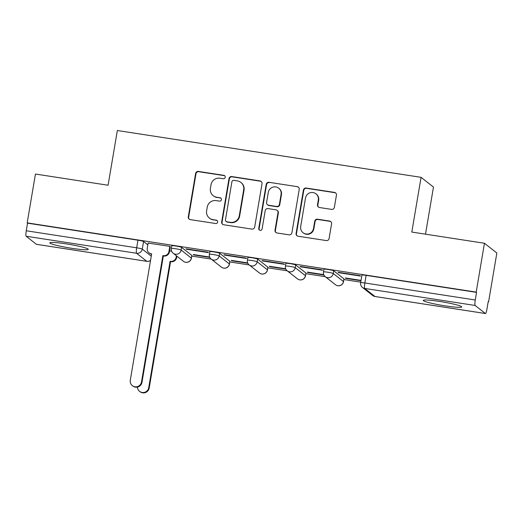 <?xml version="1.0" encoding="UTF-8"?>
<svg xmlns="http://www.w3.org/2000/svg" width="523" height="523" viewBox="0 0 523 523"><rect width="100%" height="100%" fill="white"/><g stroke="black" fill="none" stroke-linecap="round" stroke-linejoin="round"><path stroke-width="0.78" d="M225.236 177.29A1.719 1.687 -51.8 0 0 223.844 175.349L198.426 171.426A2.452 2.412 -51.8 0 0 195.622 173.466L188.287 216.829A2.452 2.412 -51.8 0 0 190.274 219.608L215.698 223.524A1.719 1.687 -51.8 0 0 217.045 220.49A1.719 1.687 -51.8 0 0 216.267 220.15L212.979 219.647A7.852 7.714 -51.8 0 1 206.624 210.756L207.239 207.141A7.852 7.714 -51.8 0 1 216.195 200.616L219.483 201.12A1.719 1.687 -51.8 0 0 220.83 198.086A1.719 1.687 -51.8 0 0 220.059 197.746L216.77 197.243A7.852 7.714 -51.8 0 1 210.416 188.352L211.024 184.737A7.852 7.714 -51.8 0 1 219.987 178.212L223.275 178.716A1.719 1.687 -51.8 0 0 225.236 177.29M224.792 175.839A1.719 1.687 -51.8 0 0 224.21 175.63L198.786 171.714A2.452 2.412 -51.8 0 0 195.988 173.754L188.653 217.11A2.452 2.412 -51.8 0 0 189.352 219.261M217.215 220.641A1.719 1.687 -51.8 0 0 216.627 220.438L212.979 219.647M221.007 198.243A1.719 1.687 -51.8 0 0 220.418 198.034L216.77 197.243M66.225 243.875A19.495 1.739 -170.4 0 0 49.829 242.842A19.495 1.739 -170.4 0 0 71.867 248.314A19.495 1.739 -170.4 0 0 88.263 249.347A19.495 1.739 -170.4 0 0 66.225 243.875M439.673 301.451A19.495 1.739 -170.4 0 0 423.27 300.411A19.495 1.739 -170.4 0 0 445.308 305.883A19.495 1.739 -170.4 0 0 461.711 306.916A19.495 1.739 -170.4 0 0 439.673 301.451M331.575 209.383A2.452 2.412 -51.8 0 0 334.38 207.337L336.433 195.177A2.452 2.412 -51.8 0 0 334.452 192.399L306.216 188.045A2.452 2.412 -51.8 0 0 303.412 190.084L296.083 233.448A2.452 2.412 -51.8 0 0 298.064 236.226L326.3 240.573A2.452 2.412 -51.8 0 0 329.098 238.534L331.589 223.844A2.452 2.412 -51.8 0 0 329.601 221.066L317.52 219.202A2.452 2.412 -51.8 0 0 314.715 221.242L313.486 228.525A6.564 6.453 -51.8 0 1 303.026 232.696A6.564 6.453 -51.8 0 1 300.686 226.557L305.51 198.008A6.564 6.453 -51.8 0 1 315.97 193.837A6.564 6.453 -51.8 0 1 318.311 199.982L317.507 204.741A2.452 2.412 -51.8 0 0 319.494 207.52L331.575 209.383M27.183 222.876L35.446 174.041L108.084 185.24L117.342 130.515L421.074 177.336L411.817 232.062L484.455 243.26L476.198 292.102L27.183 222.876L27.542 223.164L26.255 230.774L136.68 247.797A5.001 0.445 9.6 0 1 142.282 249.111L151.271 256.185M262.023 183.704A2.452 2.412 -51.8 0 0 260.036 180.925L231.8 176.571A2.452 2.412 -51.8 0 0 229.002 178.611L221.667 221.974A2.452 2.412 -51.8 0 0 223.654 224.753L251.89 229.107A2.452 2.412 -51.8 0 0 254.688 227.067L262.023 183.704M269.012 182.311L297.241 186.659A2.452 2.412 -51.8 0 1 299.228 189.437L291.893 232.8A2.452 2.412 -51.8 0 1 289.095 234.84L277.013 232.977A2.452 2.412 -51.8 0 1 275.026 230.198L278.001 212.613A2.452 2.412 -51.8 0 0 276.013 209.834L267.998 208.599A2.452 2.412 -51.8 0 0 265.2 210.638L262.101 228.95A1.719 1.687 -51.8 0 1 259.369 230.042A1.719 1.687 -51.8 0 1 258.754 228.433L266.207 184.351A2.452 2.412 -51.8 0 1 269.012 182.311L297.241 186.659M484.455 243.26L496.85 253.008L488.587 301.849L488.188 301.784M191.771 256.087L211.161 259.081M229.8 261.951L249.19 264.939M267.828 267.815L287.219 270.803M305.85 273.673L325.247 276.667M343.879 279.537L360.733 282.139M425.5 234.173L433.462 187.084L421.074 177.336M476.198 292.102L476.558 292.383L475.27 299.993A5.001 0.804 98.8 0 0 475.165 305.471L485.39 313.512A5.001 0.804 98.8 0 0 485.455 313.539A5.001 0.804 98.8 0 0 486.939 309.171L488.227 301.562L488.587 301.849M27.542 223.164L137.967 240.188A5.001 0.445 9.6 0 1 143.57 241.508L147.813 244.842M36.518 244.313A5.001 0.804 -81.2 0 1 36.447 244.319A5.001 0.804 -81.2 0 1 36.375 244.293L26.15 236.246A5.001 0.804 -81.2 0 1 26.255 230.774M170.282 246.745L169.903 246.346L148.114 243.077M186.534 249.249L208.474 252.635L207.932 252.204L185.992 248.824L186.534 249.249L186.593 248.915M209.651 257.041L193.216 254.505L193.758 254.936L193.817 254.596M224.563 255.113L246.503 258.493L245.96 258.068L224.021 254.688L224.563 255.113L224.615 254.779M247.68 262.906L231.244 260.369L231.787 260.794L231.846 260.461M262.585 260.977L284.525 264.357L283.982 263.932L262.049 260.546L262.585 260.977L262.644 260.644M285.708 268.763L269.273 266.233L269.816 266.658L269.875 266.325M300.614 266.835L322.554 270.221L322.011 269.79L300.071 266.41L300.614 266.835L300.673 266.501M323.73 274.627L307.302 272.091L307.844 272.522L307.897 272.189M338.643 272.699L360.582 276.079L360.04 275.654L338.1 272.274L338.643 272.699L338.701 272.365M361.033 280.38L345.33 277.955L345.866 278.38L345.925 278.046M333.7 270.816L333.249 273.516A5.001 0.445 9.6 0 0 328.045 272.261A5.001 0.445 9.6 0 0 323.443 271.934L323.9 269.234A5.001 0.445 -170.4 0 1 328.503 269.561A5.001 0.445 -170.4 0 1 333.7 270.816L343.931 278.857L343.474 281.557A5.001 0.445 9.6 0 1 343.526 281.642L343.984 278.942A5.001 0.445 -170.4 0 0 343.931 278.857M295.678 264.958L295.22 267.658A5.001 0.445 9.6 0 0 290.017 266.397A5.001 0.445 9.6 0 0 285.414 266.07L285.872 263.37A5.001 0.445 -170.4 0 1 290.474 263.697A5.001 0.445 -170.4 0 1 295.678 264.958L305.903 272.999L305.445 275.699A5.001 0.445 9.6 0 1 305.497 275.778L305.955 273.078A5.001 0.445 -170.4 0 0 305.903 272.999M257.649 259.094L257.192 261.794A5.001 0.445 9.6 0 0 251.994 260.539A5.001 0.445 9.6 0 0 247.392 260.206L247.843 257.506A5.001 0.445 -170.4 0 1 252.446 257.839A5.001 0.445 -170.4 0 1 257.649 259.094L267.874 267.135L267.416 269.835A5.001 0.445 9.6 0 1 267.469 269.92L267.926 267.22A5.001 0.445 -170.4 0 0 267.874 267.135M219.621 253.23L219.163 255.93A5.001 0.445 9.6 0 0 213.966 254.675A5.001 0.445 9.6 0 0 209.363 254.348L209.821 251.648A5.001 0.445 -170.4 0 1 214.423 251.975A5.001 0.445 -170.4 0 1 219.621 253.23L229.845 261.271L229.388 263.971A5.001 0.445 9.6 0 1 229.447 264.056L229.898 261.356A5.001 0.445 -170.4 0 0 229.845 261.271M181.592 247.366L181.141 250.066A5.001 0.445 9.6 0 0 175.937 248.811A5.001 0.445 9.6 0 0 171.335 248.484L171.792 245.784A5.001 0.445 -170.4 0 1 176.395 246.111A5.001 0.445 -170.4 0 1 181.592 247.366L191.823 255.414L191.366 258.114A5.001 0.445 9.6 0 1 191.418 258.192L191.876 255.492A5.001 0.445 -170.4 0 0 191.823 255.414M345.866 278.38L360.975 280.714M193.758 254.936L209.815 257.408M231.787 260.794L247.843 263.272M269.816 266.658L285.872 269.136M307.844 272.522L323.9 274.993M171.622 251.177L169.589 250.863M476.558 292.383L366.133 275.36A5.001 0.445 -170.4 0 0 361.929 275.098L360.641 282.701A5.001 0.445 9.6 0 1 364.845 282.969L475.27 299.993M213.221 195.707L213.58 195.988A7.852 7.714 -51.8 0 0 217.13 197.524M209.429 218.104L209.788 218.392A7.852 7.714 -51.8 0 0 213.338 219.928M261.317 181.559A2.452 2.412 -51.8 0 0 260.395 181.206L232.166 176.859A2.452 2.412 -51.8 0 0 229.362 178.899L222.027 222.255A2.452 2.412 -51.8 0 0 222.733 224.406M233.866 180.35A1.719 1.687 -51.8 0 0 231.905 181.782L225.465 219.843A1.719 1.687 -51.8 0 0 226.858 221.785L230.323 222.321A7.852 7.714 -51.8 0 0 239.286 215.79L243.685 189.777A7.852 7.714 -51.8 0 0 237.331 180.886L233.866 180.35M226.08 221.451L226.439 221.732A1.719 1.687 -51.8 0 0 227.217 222.066L226.858 221.785M240.881 182.422L241.24 182.71A7.852 7.714 -51.8 0 1 244.045 190.058L239.645 216.077A7.852 7.714 -51.8 0 1 230.689 222.602L227.217 222.066M298.528 187.293A2.452 2.412 -51.8 0 0 297.607 186.946M277.125 210.318L277.484 210.599A2.452 2.412 -51.8 0 1 278.36 212.9L275.386 230.486A2.452 2.412 -51.8 0 0 276.092 232.63M269.371 182.592A2.452 2.412 -51.8 0 0 266.567 184.632L259.114 228.714A1.719 1.687 -51.8 0 0 259.558 230.172M281.086 194.366A6.564 6.453 -51.8 0 0 278.739 188.221A6.564 6.453 -51.8 0 0 268.286 192.392L266.586 202.453A2.452 2.412 -51.8 0 0 268.567 205.225L276.582 206.461A2.452 2.412 -51.8 0 0 279.387 204.421L281.086 194.366L281.446 194.648A6.564 6.453 -51.8 0 0 279.105 188.509L278.739 188.221M267.462 204.748L267.822 205.029A2.452 2.412 -51.8 0 0 268.933 205.513L268.567 205.225M281.446 194.648L279.746 204.709A2.452 2.412 -51.8 0 1 276.948 206.748L268.933 205.513M315.97 193.837L316.33 194.125A6.564 6.453 -51.8 0 1 318.677 200.263L317.866 205.023A2.452 2.412 -51.8 0 0 318.572 207.167M303.026 232.696L303.392 232.983A6.564 6.453 -51.8 0 0 313.846 228.813L313.486 228.525M330.882 221.693A2.452 2.412 -51.8 0 0 329.961 221.347L317.879 219.483A2.452 2.412 -51.8 0 0 315.081 221.523L313.846 228.813M335.733 193.026A2.452 2.412 -51.8 0 0 334.812 192.68L306.576 188.326A2.452 2.412 -51.8 0 0 303.778 190.365L296.443 233.729A2.452 2.412 -51.8 0 0 297.142 235.873M176.879 256.159L176.643 257.558A5.001 4.91 128.2 0 1 170.936 261.716L170.465 261.35A5.001 4.91 -51.8 0 0 176.173 257.192L176.408 255.793M137.431 387.092A5.746 5.648 -51.8 0 0 148.722 387.68L170.099 261.291M170.57 261.663L149.192 388.053A5.746 5.648 128.2 0 1 140.033 391.701L139.563 391.335M148.127 242.986L147.251 248.164A5.001 4.91 -51.8 0 0 151.297 253.825L151.663 253.877L130.286 380.267A5.746 5.648 -51.8 0 0 132.339 385.654A5.746 5.648 -51.8 0 0 141.498 381.999L162.875 255.61L163.241 255.662A5.001 4.91 -51.8 0 0 168.949 251.504L169.413 251.877A5.001 4.91 128.2 0 1 163.712 256.035L163.346 255.976L141.968 382.365A5.746 5.648 128.2 0 1 132.809 386.02L132.339 385.654M170.302 246.653L169.413 251.877M151.611 254.165A5.001 4.91 128.2 0 1 149.506 253.21L149.035 252.844M169.825 246.333L168.949 251.504M162.875 255.61L163.346 255.976M224.21 175.63L223.844 175.349M216.627 220.438L216.267 220.15M220.418 198.034L220.059 197.746M475.165 305.471L364.74 288.448L374.965 296.489L485.39 313.512M143.57 241.508L142.282 249.111A5.001 4.91 -51.8 0 1 136.575 253.269L26.15 236.246M36.375 244.293L146.8 261.31L136.575 253.269A5.001 0.804 -81.2 0 1 136.68 247.797L137.967 240.188M323.443 271.934A5.001 5.001 0 0 0 325.28 276.693A5.001 4.91 128.2 0 0 333.249 273.516L343.474 281.557A5.001 4.91 128.2 0 1 337.766 285.715A5.001 4.91 -51.8 0 1 335.505 284.734A5.001 5.001 0 0 0 343.526 281.642M285.414 266.07A5.001 5.001 0 0 0 287.251 270.836A5.001 4.91 128.2 0 0 295.22 267.658L305.445 275.699A5.001 4.91 128.2 0 1 299.738 279.857A5.001 4.91 -51.8 0 1 297.482 278.877A5.001 5.001 0 0 0 305.497 275.778M247.392 260.206A5.001 5.001 0 0 0 249.229 264.971A5.001 4.91 128.2 0 0 257.192 261.794L267.416 269.835A5.001 4.91 128.2 0 1 261.709 273.993A5.001 4.91 -51.8 0 1 259.454 273.013A5.001 5.001 0 0 0 267.469 269.92M209.363 254.348A5.001 5.001 0 0 0 211.2 259.107A5.001 4.91 128.2 0 0 219.163 255.93L229.388 263.971A5.001 4.91 128.2 0 1 223.687 268.129A5.001 4.91 -51.8 0 1 221.425 267.148A5.001 5.001 0 0 0 229.447 264.056M171.335 248.484A5.001 5.001 0 0 0 173.172 253.243A5.001 4.91 128.2 0 0 181.141 250.066L191.366 258.114A5.001 4.91 128.2 0 1 185.658 262.265A5.001 4.91 -51.8 0 1 183.396 261.291A5.001 5.001 0 0 0 191.418 258.192M366.133 275.36L364.845 282.969A5.001 0.804 -81.2 0 0 364.74 288.448A5.001 4.91 128.2 0 1 362.478 287.467L372.703 295.508A5.001 5.001 0 0 0 375.03 296.521A5.001 0.804 98.8 0 0 375.109 296.508M485.455 313.539L375.03 296.521A5.001 0.804 98.8 0 1 374.965 296.489A5.001 4.91 128.2 0 1 372.703 295.508M150.565 260.349A5.001 4.91 -51.8 0 1 146.8 261.31A5.001 0.804 98.8 0 0 146.871 261.343A5.001 0.804 98.8 0 0 146.95 261.337M188.653 217.11L188.287 216.829M195.988 173.754L195.622 173.466M198.786 171.714L198.426 171.426M222.027 222.255L221.667 221.974M229.362 178.899L229.002 178.611M232.166 176.859L231.8 176.571M260.395 181.206L260.036 180.925M230.689 222.602L230.323 222.321M239.645 216.077L239.286 215.79M244.045 190.058L243.685 189.777M275.386 230.486L275.026 230.198M278.36 212.9L278.001 212.613M259.114 228.714L258.754 228.433M266.567 184.632L266.207 184.351M276.948 206.748L276.582 206.461M279.746 204.709L279.387 204.421M317.866 205.023L317.507 204.741M318.677 200.263L318.311 199.982M315.081 221.523L314.715 221.242M317.879 219.483L317.52 219.202M329.961 221.347L329.601 221.066M296.443 233.729L296.083 233.448M303.778 190.365L303.412 190.084M306.576 188.326L306.216 188.045M334.812 192.68L334.452 192.399M170.936 261.716L170.465 261.35M176.643 257.558L176.173 257.192M149.192 388.053L148.722 387.68M151.297 253.825L151.624 254.08M163.241 255.662L163.712 256.035M141.498 381.999L141.968 382.365M183.396 261.291L173.172 253.243M221.425 267.148L211.2 259.107M259.454 273.013L249.229 264.971M297.482 278.877L287.251 270.836M335.505 284.734L325.28 276.693M360.641 282.701A5.001 5.001 0 0 0 362.478 287.467M36.447 244.319L146.871 261.343A5.001 5.001 0 0 0 150.546 260.461"/></g></svg>
